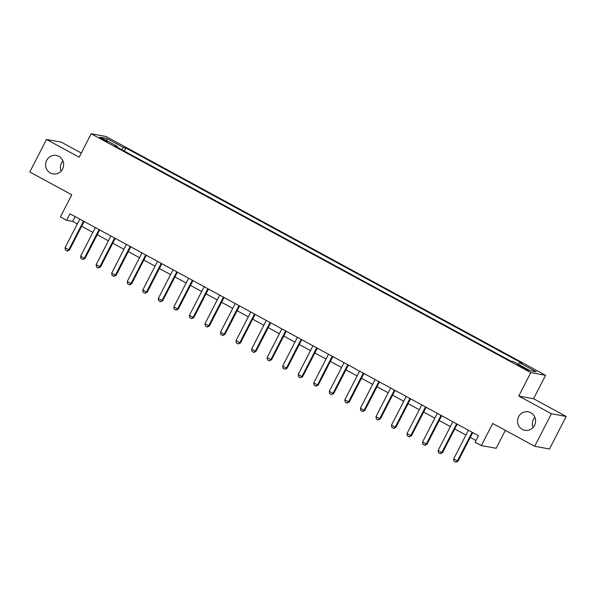 <?xml version="1.0" encoding="UTF-8"?>
<svg xmlns="http://www.w3.org/2000/svg" width="596" height="596" viewBox="0 0 596 596"><rect width="100%" height="100%" fill="white"/><g stroke="black" fill="none" stroke-linecap="round" stroke-linejoin="round"><path stroke-width="0.89" d="M61.112 171.119A9.394 9.022 100.3 0 1 61.485 163.058A9.394 9.022 100.3 0 1 62.967 160.935M62.587 168.996A9.394 9.022 100.3 0 1 52.947 173.913A9.394 9.022 100.3 0 1 46.674 160.354A9.394 9.022 100.3 0 1 56.322 155.437A9.394 9.022 100.3 0 1 62.587 168.996M533.033 427.511A9.394 9.022 100.3 0 1 533.413 419.45A9.394 9.022 100.3 0 1 534.888 417.327M534.515 425.395A9.394 9.022 100.3 0 1 524.867 430.305A9.394 9.022 100.3 0 1 518.595 416.746A9.394 9.022 100.3 0 1 528.242 411.829A9.394 9.022 100.3 0 1 534.515 425.395M102.132 139.375A4.694 0.395 27.2 0 0 107.593 141.759A4.694 0.395 27.2 0 0 104.695 139.844A4.694 0.395 27.2 0 0 99.241 137.46A4.694 0.395 27.2 0 0 102.132 139.375M81.302 153.023L61.321 142.168L46.51 139.464L29.8 171.983L71.766 194.78L60.405 216.892L66.625 220.274L72.63 221.369L77.324 223.917M545.586 375.316L105.999 136.491L91.188 133.787L530.775 372.612L545.586 375.316L533.554 398.731L518.743 396.027L551.389 413.758L566.2 416.462L533.554 398.731M566.2 416.462L549.49 448.982L534.679 446.277L492.706 423.473L481.345 445.584L496.155 448.289L505.371 430.357M551.389 413.758L534.679 446.277M481.345 445.584L475.124 442.21L478.469 435.706L69.963 213.77L66.625 220.274M525.717 368.596L522.983 367.114A4.552 0.38 27.2 0 0 517.693 364.804A4.552 0.38 27.2 0 0 520.502 366.659L523.236 368.142A4.552 0.38 27.2 0 0 528.525 370.451A4.552 0.38 27.2 0 0 525.717 368.596L525.381 369.244M518.192 364.216L519.503 362.711L521.925 363.15L125.86 147.964L124.266 151.071M519.503 362.711L536.288 371.829L530.127 370.705L513.335 361.578L510.914 361.139L114.849 145.96L117.27 146.4L100.486 137.281L106.647 138.406L123.439 147.525L125.86 147.964M518.743 396.027L530.775 372.612M46.51 139.464L79.156 157.202L91.188 133.787M81.667 226.279L92.864 232.365M97.215 234.727L108.412 240.806M112.756 243.168L123.953 249.255M128.304 251.616L139.501 257.695M143.845 260.057L155.042 266.144M159.393 268.505L170.59 274.592M174.933 276.954L186.131 283.033M190.482 285.395L201.679 291.481M206.022 293.843L217.22 299.922M221.57 302.284L232.768 308.37M237.111 310.732L248.309 316.811M252.659 319.173L263.857 325.26M268.2 327.621L279.397 333.708M283.748 336.07L294.945 342.149M299.289 344.51L310.486 350.597M314.83 352.959L326.027 359.038M330.378 361.399L341.575 367.486M345.918 369.848L357.116 375.927M361.467 378.289L372.664 384.375M377.007 386.737L388.205 392.824M392.555 395.185L403.753 401.264M408.096 403.626L419.293 409.713M423.644 412.074L434.842 418.154M439.185 420.515L450.382 426.602M454.733 428.964L465.93 435.043M470.274 437.404L475.995 440.518M75.103 216.557L72.63 221.369M123.439 147.525L121.606 149.626M117.114 147.19L117.27 146.4M106.647 138.406L106.863 140.745M472.136 432.264A1.468 1.408 -79.7 0 0 472.092 432.338L457.385 460.954L458.108 461.08L456.007 462.213L454.018 461.177L453.653 458.927L468.359 430.312A1.468 1.408 -79.7 0 0 468.396 430.238M472.747 432.599L458.108 461.08M453.653 458.927L457.385 460.954L455.888 462.191M456.588 423.816A1.468 1.408 -79.7 0 0 456.551 423.89L441.845 452.506L442.56 452.64L440.34 453.742L438.477 452.729L438.112 450.479L452.818 421.864A1.468 1.408 -79.7 0 0 452.856 421.789M457.207 424.151L442.56 452.64M438.112 450.479L441.845 452.506L440.34 453.742M441.047 415.375A1.468 1.408 -79.7 0 0 441.003 415.449L426.296 444.065L427.019 444.191L424.918 445.324L422.929 444.288L422.571 442.031L437.27 413.423A1.468 1.408 -79.7 0 0 437.308 413.341M441.658 415.71L427.019 444.191M422.571 442.031L426.296 444.065L424.799 445.301M425.499 406.926A1.468 1.408 -79.7 0 0 425.462 407.001L410.756 435.616L411.478 435.75L409.251 436.853L407.388 435.84L407.023 433.59L421.73 404.975A1.468 1.408 -79.7 0 0 421.767 404.9M426.118 407.262L411.478 435.75M407.023 433.59L410.756 435.616L409.251 436.853M409.959 398.486A1.468 1.408 -79.7 0 0 409.914 398.56L395.208 427.168L395.93 427.302L393.829 428.435L391.84 427.399L391.483 425.142L406.181 396.534A1.468 1.408 -79.7 0 0 406.219 396.452M410.57 398.813L395.93 427.302M391.483 425.142L395.208 427.168L393.71 428.412M394.41 390.037A1.468 1.408 -79.7 0 0 394.373 390.112L379.667 418.727L380.39 418.854L378.162 419.964L376.3 418.951L375.934 416.701L390.641 388.085A1.468 1.408 -79.7 0 0 390.678 388.011M395.029 390.373L380.39 418.854M375.934 416.701L379.667 418.727L378.162 419.964M378.87 381.596A1.468 1.408 -79.7 0 0 378.825 381.663L364.119 410.279L364.841 410.413L362.74 411.538L360.751 410.51L360.394 408.253L375.1 379.637A1.468 1.408 -79.7 0 0 375.13 379.563M379.481 381.924L364.841 410.413M360.394 408.253L364.119 410.279L362.621 411.523M363.322 373.148A1.468 1.408 -79.7 0 0 363.284 373.223L348.578 401.838L349.301 401.965L347.073 403.075L345.211 402.062L344.846 399.812L359.552 371.196A1.468 1.408 -79.7 0 0 359.589 371.122M363.94 373.483L349.301 401.965M344.846 399.812L348.578 401.838L347.073 403.075M347.781 364.7A1.468 1.408 -79.7 0 0 347.736 364.774L333.03 393.39L333.753 393.524L331.532 394.627L329.67 393.613L329.305 391.363L344.011 362.748A1.468 1.408 -79.7 0 0 344.041 362.673M348.392 365.035L333.753 393.524M329.305 391.363L333.03 393.39L331.532 394.627M332.233 356.259A1.468 1.408 -79.7 0 0 332.195 356.334L317.489 384.949L318.212 385.076L315.984 386.186L314.122 385.172L313.757 382.915L328.463 354.307A1.468 1.408 -79.7 0 0 328.5 354.225M332.851 356.594L318.212 385.076M313.757 382.915L317.489 384.949L315.984 386.186M316.692 347.811A1.468 1.408 -79.7 0 0 316.647 347.885L301.941 376.501L302.664 376.635L300.563 377.76L298.581 376.724L298.216 374.474L312.922 345.859A1.468 1.408 -79.7 0 0 312.96 345.784M317.303 348.146L302.664 376.635M298.216 374.474L301.941 376.501L300.444 377.737M301.144 339.37A1.468 1.408 -79.7 0 0 301.107 339.444L286.4 368.052L287.123 368.186L284.895 369.296L283.033 368.283L282.668 366.026L297.374 337.418A1.468 1.408 -79.7 0 0 297.411 337.336M301.762 339.698L287.123 368.186M282.668 366.026L286.4 368.052L284.895 369.296M285.603 330.922A1.468 1.408 -79.7 0 0 285.558 330.996L270.86 359.611L271.575 359.738L269.355 360.848L267.492 359.835L267.127 357.585L281.834 328.97A1.468 1.408 -79.7 0 0 281.871 328.895M286.214 331.257L271.575 359.738M267.127 357.585L270.86 359.611L269.355 360.848M270.055 322.481A1.468 1.408 -79.7 0 0 270.018 322.548L255.311 351.163L256.034 351.297L253.933 352.43L251.944 351.394L251.579 349.137L266.285 320.521A1.468 1.408 -79.7 0 0 266.323 320.447M270.673 322.808L256.034 351.297M251.579 349.137L255.311 351.163L253.814 352.407M254.514 314.032A1.468 1.408 -79.7 0 0 254.477 314.107L239.771 342.722L240.486 342.849L238.266 343.959L236.403 342.946L236.038 340.696L250.745 312.08A1.468 1.408 -79.7 0 0 250.782 312.006M255.125 314.368L240.486 342.849M236.038 340.696L239.771 342.722L238.266 343.959M238.966 305.584A1.468 1.408 -79.7 0 0 238.929 305.659L224.223 334.274L224.945 334.408L222.844 335.533L220.855 334.498L220.49 332.248L235.196 303.632A1.468 1.408 -79.7 0 0 235.234 303.558M239.585 305.919L224.945 334.408M220.49 332.248L224.223 334.274L222.725 335.511M223.425 297.143A1.468 1.408 -79.7 0 0 223.388 297.218L208.682 325.833L209.397 325.96L207.177 327.07L205.315 326.057L204.95 323.799L219.656 295.191A1.468 1.408 -79.7 0 0 219.693 295.109M224.036 297.478L209.397 325.96M204.95 323.799L208.682 325.833L207.177 327.07M207.885 288.695A1.468 1.408 -79.7 0 0 207.84 288.769L193.134 317.385L193.856 317.519L191.756 318.644L189.766 317.608L189.401 315.358L204.108 286.743A1.468 1.408 -79.7 0 0 204.145 286.669M208.496 289.03L193.856 317.519M189.401 315.358L193.134 317.385L191.636 318.622M192.337 280.254A1.468 1.408 -79.7 0 0 192.299 280.329L177.593 308.937L178.308 309.071L176.088 310.181L174.226 309.168L173.861 306.91L188.567 278.302A1.468 1.408 -79.7 0 0 188.604 278.22M192.948 280.582L178.308 309.071M173.861 306.91L177.593 308.937L176.088 310.181M176.796 271.806A1.468 1.408 -79.7 0 0 176.751 271.88L162.045 300.496L162.768 300.622L160.667 301.755L158.678 300.719L158.312 298.469L173.019 269.854A1.468 1.408 -79.7 0 0 173.056 269.779M177.407 272.141L162.768 300.622M158.312 298.469L162.045 300.496L160.547 301.732M161.248 263.365A1.468 1.408 -79.7 0 0 161.211 263.432L146.504 292.047L147.219 292.182L144.999 293.292L143.137 292.278L142.772 290.021L157.478 261.406A1.468 1.408 -79.7 0 0 157.515 261.331M161.866 263.693L147.219 292.182M142.772 290.021L146.504 292.047L144.999 293.292M145.707 254.917A1.468 1.408 -79.7 0 0 145.662 254.991L130.956 283.607L131.679 283.733L129.578 284.866L127.589 283.83L127.231 281.58L141.93 252.965A1.468 1.408 -79.7 0 0 141.967 252.89M146.318 255.252L131.679 283.733M127.231 281.58L130.956 283.607L129.459 284.843M130.159 246.468A1.468 1.408 -79.7 0 0 130.122 246.543L115.415 275.158L116.138 275.292L113.91 276.395L112.048 275.382L111.683 273.132L126.389 244.516A1.468 1.408 -79.7 0 0 126.426 244.442M130.777 246.804L116.138 275.292M111.683 273.132L115.415 275.158L113.91 276.395M114.618 238.028A1.468 1.408 -79.7 0 0 114.574 238.102L99.867 266.717L100.59 266.844L98.489 267.976L96.5 266.941L96.142 264.684L110.841 236.076A1.468 1.408 -79.7 0 0 110.878 235.994M115.229 238.363L100.59 266.844M96.142 264.684L99.867 266.717L98.37 267.954M99.07 229.579A1.468 1.408 -79.7 0 0 99.033 229.654L84.327 258.269L85.049 258.403L82.822 259.506L80.959 258.493L80.594 256.243L95.3 227.627A1.468 1.408 -79.7 0 0 95.338 227.553M99.688 229.914L85.049 258.403M80.594 256.243L84.327 258.269L82.822 259.506M83.529 221.138A1.468 1.408 -79.7 0 0 83.485 221.213L68.778 249.821L69.501 249.955L67.4 251.087L65.411 250.052L65.053 247.794L79.76 219.186A1.468 1.408 -79.7 0 0 79.789 219.105M84.14 221.466L69.501 249.955M65.053 247.794L68.778 249.821L67.281 251.065M522.625 367.814L522.983 367.114"/></g></svg>
